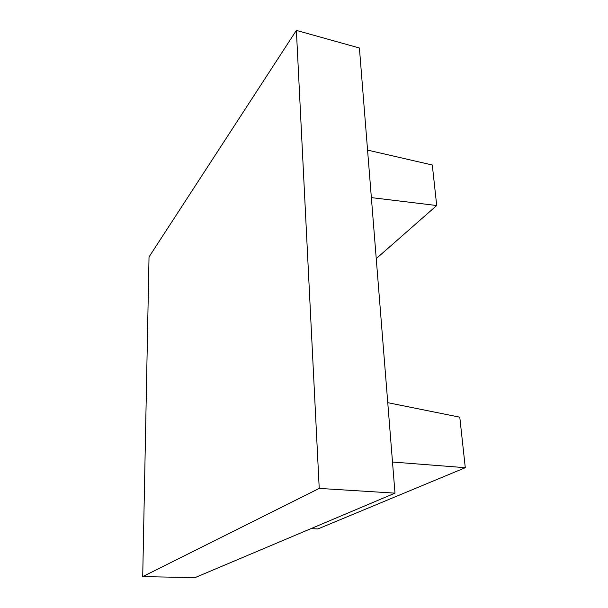 <?xml version="1.0" encoding="UTF-8"?>
<svg xmlns="http://www.w3.org/2000/svg" width="608" height="608" viewBox="0 0 608 608"><rect width="100%" height="100%" fill="white"/><g stroke="black" fill="none" stroke-linecap="round" stroke-linejoin="round"><path stroke-width="0.91" d="M387.752 402.671L459.777 417.179L465.287 467.696L392.502 462.027M465.287 467.696L317.938 528.937L310.969 528.633M371.366 197.615L436.711 205.527L432.296 165.004L367.566 150.108M436.711 205.527L376.238 258.62M296.377 30.4L359.404 48.002L394.987 493.141L319.23 488.406L142.713 576.627L149.028 256.948L296.377 30.4L319.23 488.406M142.713 576.627L195.069 577.6L394.987 493.141"/></g></svg>
